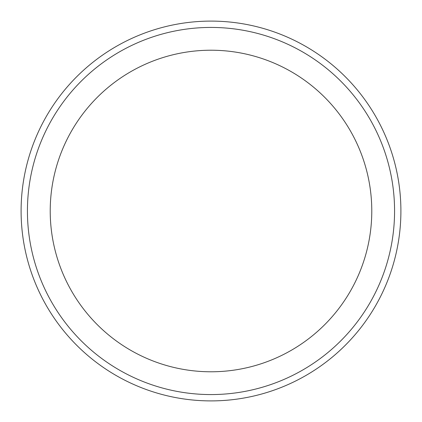 <?xml version="1.0" encoding="UTF-8"?>
<svg xmlns="http://www.w3.org/2000/svg" width="422" height="422" viewBox="0 0 422 422"><rect width="100%" height="100%" fill="white"/><g stroke="black" fill="none" stroke-linecap="round" stroke-linejoin="round"><path stroke-width="0.63" d="M21.1 211A189.9 189.9 0 0 0 211 400.9A189.9 189.9 0 0 0 400.9 211A189.9 189.9 0 0 0 211 21.1A189.9 189.9 0 0 0 21.1 211M27.43 211A183.57 183.57 0 0 0 211 394.57A183.57 183.57 0 0 0 394.57 211A183.57 183.57 0 0 0 211 27.43A183.57 183.57 0 0 0 27.43 211M50.218 211A160.782 160.782 0 0 0 211 371.782A160.782 160.782 0 0 0 371.782 211A160.782 160.782 0 0 0 211 50.218A160.782 160.782 0 0 0 50.218 211"/></g></svg>
